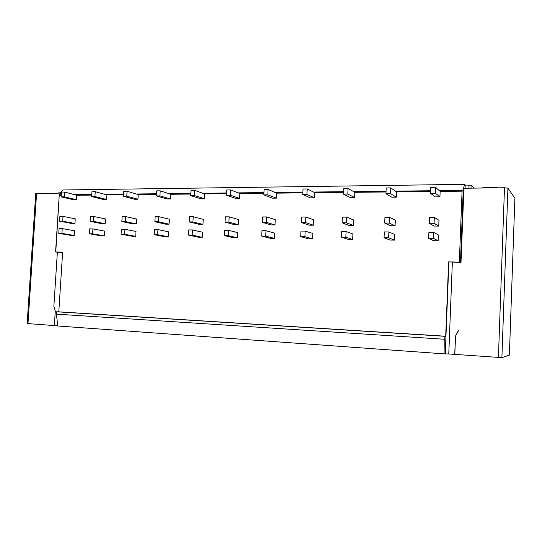 <?xml version="1.0" encoding="UTF-8"?>
<svg xmlns="http://www.w3.org/2000/svg" width="542" height="542" viewBox="0 0 542 542"><rect width="100%" height="100%" fill="white"/><g stroke="black" fill="none" stroke-linecap="round" stroke-linejoin="round"><path stroke-width="0.81" d="M444.792 339.265L56.443 314.15L57.75 325.999L444.955 353.919L444.792 339.265L444.914 336.304L445.707 336.243L448.62 261.874L460.991 262.47L460.463 262.247L463.254 189.72L464.514 184.341L465.212 185.046L471.106 185.242L473.85 188.121M460.991 262.47L463.925 188.243L504.494 187.756L507.922 188.176L514.886 198.203M464.514 184.341L62.98 189.978L59.247 194.835L55.772 251.962L62.635 252.138L58.8 311.833L56.598 311.786L56.443 314.15M62.161 190.676L62.513 190.554M60.44 193.115L35.731 193.596M55.772 251.962L57.364 252.233L53.868 306.406L55.291 311.047L54.356 325.579L27.134 323.54M54.356 325.579L57.73 325.817M444.955 353.919L448.776 353.973L452.353 262.253M458.451 330.606L455.537 336.142L454.833 354.387L448.776 353.973M454.833 354.387L501.892 357.632L509.378 355.091L514.886 198.128M62.621 252.369L57.364 252.233M463.254 189.72L462.773 190.398L439.603 190.648M465.09 188.23L465.212 185.046M458.369 330.613L455.449 336.148L454.745 354.4M444.914 336.304L56.598 311.786M445.707 336.243L58.8 311.833M430.49 193.277L435.253 196.882L439.928 196.848L435.287 193.23L435.524 187.329L430.727 187.39L430.49 193.277L435.287 193.23M460.463 262.247L459.338 262.145L462.075 191.17L440.145 191.407L439.928 196.848M459.338 262.145L448.62 261.874M61.138 196.861L73.353 199.72L76.456 199.693L64.288 196.834L64.593 192.044L61.442 192.085L61.138 196.861L64.288 196.834M91.747 195.1L76.734 195.262L76.456 199.693M91.659 196.57L103.4 199.483L106.618 199.456L94.931 196.536L95.236 191.658L91.964 191.699L91.659 196.57L94.931 196.536M123.468 194.768L106.896 194.944L106.618 199.456M123.38 196.258L134.606 199.239L137.953 199.212L126.781 196.224L127.079 191.251L123.678 191.292L123.38 196.258L126.781 196.224M156.462 194.415L138.224 194.612L137.953 199.212M156.374 195.94L167.031 198.982L170.506 198.955L159.917 195.906L160.208 190.831L156.665 190.872L156.374 195.94L159.917 195.906M190.804 194.05L170.777 194.266L170.506 198.955M190.716 195.608L200.757 198.718L204.375 198.69L194.409 195.567L194.693 190.391L191.008 190.438L190.716 195.608L194.409 195.567M226.59 193.67L204.639 193.907L204.375 198.69M226.502 195.255L235.851 198.447L239.618 198.413L230.343 195.222L230.628 189.93L226.786 189.985L226.502 195.255L230.343 195.222M263.9 193.277L239.876 193.528L239.618 198.413M263.812 194.896L272.409 198.162L276.339 198.128L267.823 194.856L268.1 189.456L264.089 189.51L263.812 194.896L267.823 194.856M302.836 192.864L276.589 193.142L276.339 198.128M302.754 194.517L310.525 197.857L314.624 197.83L306.941 194.476L307.212 188.962L303.025 189.009L302.754 194.517L306.941 194.476M343.513 192.43L314.868 192.735L314.624 197.83M343.432 194.124L350.295 197.545L354.57 197.512L347.808 194.083L348.066 188.44L343.696 188.494L343.432 194.124L347.808 194.083M386.046 191.976L354.807 192.308L354.57 197.512M385.965 193.711L391.832 197.22L396.304 197.186L390.545 193.663L390.796 187.898L386.216 187.952L385.965 193.711L390.545 193.663M430.565 191.509L396.527 191.868L396.304 197.186M59.566 221.183L71.835 223.494L74.945 223.514L75.243 218.819L63.028 216.393L59.877 216.387L59.566 221.183L62.723 221.197L63.028 216.393M89.328 233.778L101.158 235.845L104.382 235.892L104.674 231.102L92.912 228.92L89.64 228.887L89.328 233.778L92.607 233.819L92.912 228.92M90.108 221.353L101.903 223.704L105.128 223.724L105.419 218.941L93.685 216.475L90.412 216.468L90.108 221.353L93.38 221.373L93.685 216.475M121.083 234.205L132.39 236.298L135.737 236.346L136.028 231.461L124.789 229.246L121.388 229.212L121.083 234.205L124.491 234.246L124.789 229.246M121.848 221.536L133.129 223.927L136.476 223.948L136.767 219.076L125.554 216.563L122.153 216.549L121.848 221.536L125.256 221.556L125.554 216.563M154.118 234.645L164.856 236.773L168.338 236.82L168.623 231.84L157.959 229.591L154.409 229.557L154.118 234.645L157.661 234.693L157.959 229.591M154.87 221.719L165.581 224.158L169.063 224.178L169.348 219.212L158.711 216.651L155.168 216.637L154.87 221.719L158.413 221.739L158.711 216.651M188.501 235.106L198.616 237.26L202.241 237.315L202.518 232.233L192.485 229.95L188.792 229.91L188.501 235.106L192.193 235.153L192.485 229.95M189.246 221.915L199.327 224.395L202.952 224.422L203.23 219.347L193.223 216.739L189.531 216.732L189.246 221.915L192.932 221.935L193.223 216.739M224.334 235.587L233.758 237.775L237.532 237.83L237.809 232.647L228.467 230.323L224.618 230.282L224.334 235.587L228.182 235.635L228.467 230.323M225.059 222.118L234.456 224.645L238.229 224.673L238.507 219.496L229.191 216.834L225.343 216.827L225.059 222.118L228.907 222.139L229.191 216.834M261.698 236.088L270.37 238.311L274.306 238.365L274.57 233.074L265.993 230.709L261.976 230.668L261.698 236.088L265.715 236.143L265.993 230.709M262.403 222.335L271.054 224.903L274.984 224.93L275.248 219.645L266.698 216.935L262.68 216.922L262.403 222.335L266.42 222.355L266.698 216.935M300.695 236.61L308.54 238.866L312.646 238.927L312.903 233.521L305.16 231.116L300.966 231.075L300.695 236.61L304.889 236.664L305.16 231.116M301.386 222.552L309.204 225.174L313.303 225.201L313.567 219.808L305.844 217.037L301.657 217.024L301.386 222.552L305.58 222.579L305.844 217.037M341.446 237.152L348.377 239.449L352.659 239.51L352.91 233.988L346.087 231.542L341.704 231.495L341.446 237.152L345.83 237.213L346.087 231.542M342.11 222.782L349.021 225.458L353.303 225.486L353.553 219.971L346.751 217.146L342.368 217.132L342.11 222.782L346.487 222.809L346.751 217.146M384.054 237.728L389.989 240.052L394.461 240.12L394.705 234.469L388.892 231.983L384.305 231.935L384.054 237.728L388.641 237.789L388.892 231.983M384.691 223.026L390.606 225.75L395.077 225.784L395.321 220.147L389.529 217.261L384.942 217.247L384.691 223.026L389.278 223.053L389.529 217.261M428.661 238.324L433.492 240.689L438.173 240.756L438.403 234.977L433.708 232.45L428.905 232.396L428.661 238.324L433.464 238.385L433.708 232.45M429.271 223.277L434.081 226.055L438.763 226.089L438.993 220.323L434.311 217.376L429.515 217.362L429.271 223.277L434.074 223.304L434.311 217.376M58.78 233.365L71.077 235.404L74.186 235.452L74.484 230.75L62.242 228.602L59.092 228.568L58.78 233.365L61.937 233.412L62.242 228.602M74.186 235.452L61.937 233.412M74.945 223.514L62.723 221.197M76.734 195.262L64.593 192.044M462.075 191.17L462.773 190.398M440.145 191.407L435.524 187.329M438.173 240.756L433.464 238.385M438.763 226.089L434.074 223.304M396.527 191.868L390.796 187.898M394.461 240.12L388.641 237.789M395.077 225.784L389.278 223.053M354.807 192.308L348.066 188.44M352.659 239.51L345.83 237.213M353.303 225.486L346.487 222.809M314.868 192.735L307.212 188.962M312.646 238.927L304.889 236.664M313.303 225.201L305.58 222.579M276.589 193.142L268.1 189.456M274.306 238.365L265.715 236.143M274.984 224.93L266.42 222.355M239.876 193.528L230.628 189.93M237.532 237.83L228.182 235.635M238.229 224.673L228.907 222.139M204.639 193.907L194.693 190.391M202.241 237.315L192.193 235.153M202.952 224.422L192.932 221.935M170.777 194.266L160.208 190.831M168.338 236.82L157.661 234.693M169.063 224.178L158.413 221.739M138.224 194.612L127.079 191.251M135.737 236.346L124.491 234.246M136.476 223.948L125.256 221.556M106.896 194.944L95.236 191.658M104.382 235.892L92.607 233.819M105.128 223.724L93.38 221.373M56.3 193.169L60.758 192.728M498.118 187.83C491.824 187.247 486.113 187.315 480.998 188.04M471.106 185.242L470.998 188.155M27.967 323.655L36.578 193.406M430.592 190.75L395.856 191.136M386.073 191.238L354.014 191.59M343.547 191.705L313.967 192.031M302.87 192.153L275.587 192.457M263.934 192.586L238.785 192.864M226.624 192.993L203.46 193.25M190.845 193.386L169.524 193.623M156.502 193.765L136.902 193.982M123.508 194.131L105.514 194.327M91.788 194.476L75.297 194.659M61.266 194.815L59.247 194.835M498.41 357.524L504.494 187.756M445.273 353.858L448.878 261.976M61.232 195.425L59.424 195.445M501.892 357.632L507.922 188.176M468.945 188.182L469.06 184.991M62.14 191.021L62.161 190.615M35.738 193.508L27.134 323.567M55.569 251.969L59.254 194.883"/></g></svg>
